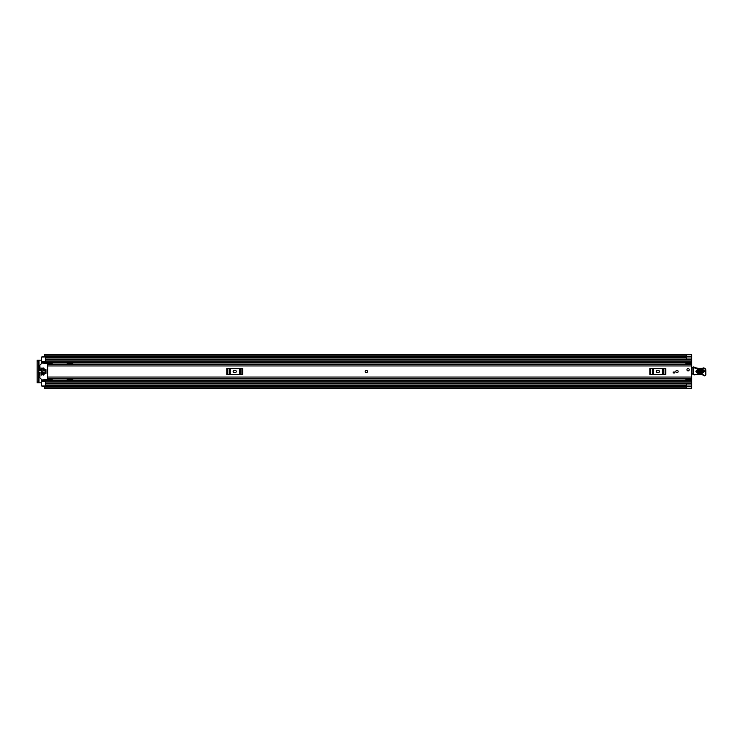 <?xml version="1.0" encoding="UTF-8"?>
<svg xmlns="http://www.w3.org/2000/svg" width="743" height="743" viewBox="0 0 743 743"><rect width="100%" height="100%" fill="white"/><g stroke="black" fill="none" stroke-linecap="round" stroke-linejoin="round"><path stroke-width="1.11" d="M685.956 364.497L691.649 364.497L685.956 364.488L685.956 362.733L691.649 362.733L691.649 388.245L686.226 388.283M686.226 356.371L686.318 354.755L691.649 354.717L691.649 362.733M38.97 365.946L38.97 360.169L41.413 360.169M41.413 382.831L38.97 382.831L38.97 377.054M45.416 383.648L691.649 383.936L686.318 383.936L686.318 388.245M686.226 355.813L686.226 354.569L44.255 354.569L44.255 355.813L686.226 355.813L686.226 356.798L44.255 356.798L44.255 355.813M686.226 354.717L691.649 354.717L686.318 354.755M686.226 387.187L686.226 388.431L44.255 388.431L44.255 386.081L686.226 386.081L686.226 387.187L44.255 387.187M686.226 356.798L44.255 356.798M38.97 360.169L37.15 360.169L38.302 360.169L38.302 361.061L37.15 361.061L37.15 360.169M37.15 382.831L37.15 381.939L38.302 381.939L38.302 382.831L37.15 382.831L38.97 382.831M37.15 381.939L37.15 361.061M38.302 381.939L38.302 361.061M686.318 356.352L686.318 359.064L691.649 359.352M366.308 370.348A1.152 1.152 0 0 0 365.157 371.5A1.152 1.152 0 0 0 366.308 372.652A1.152 1.152 0 0 0 367.46 371.5A1.152 1.152 0 0 0 366.308 370.348M676.984 370.348A1.152 1.152 0 0 0 675.833 371.5A1.152 1.152 0 0 0 676.984 372.652A1.152 1.152 0 0 0 678.136 371.5A1.152 1.152 0 0 0 676.984 370.348M688.092 368.565A1.152 1.152 0 0 0 686.941 369.726A1.152 1.152 0 0 0 688.092 370.878A1.152 1.152 0 0 0 689.244 369.726A1.152 1.152 0 0 0 688.092 368.565M52.075 364.098L47.636 364.098L47.636 363.234L52.075 363.234L52.075 364.572L47.636 364.581L47.636 378.428L691.649 378.428M674.765 372.921L673.204 372.921L673.204 372.029L674.765 372.029L674.765 372.921M52.298 378.419L47.636 378.419M52.075 378.902L47.636 378.902L47.636 379.766L52.075 379.766L52.075 378.428M657.434 370.385A1.114 1.114 0 0 0 656.329 371.5A1.114 1.114 0 0 0 657.434 372.614L658.326 372.614A1.114 1.114 0 0 0 659.44 371.5A1.114 1.114 0 0 0 658.326 370.385L657.434 370.385M649.949 368.5L650.636 368.5L650.636 374.5L649.949 374.5L649.949 368.5M665.124 374.5L665.124 368.5L665.812 368.5L665.812 374.5L652.326 374.5L652.326 368.5L650.636 368.5M652.326 368.5L653.357 368.5L653.357 374.5M662.403 374.5L662.403 368.5L653.357 368.5M662.403 368.5L663.434 368.5L663.434 374.5M665.124 368.5L663.434 368.5M652.326 374.5L650.636 374.5M234.268 370.385A1.114 1.114 0 0 0 233.163 371.5A1.114 1.114 0 0 0 234.268 372.614L235.159 372.614A1.114 1.114 0 0 0 236.274 371.5A1.114 1.114 0 0 0 235.159 370.385L234.268 370.385M226.782 368.5L227.469 368.5L227.469 374.5L226.782 374.5L226.782 368.5M241.958 374.5L241.958 368.5L242.645 368.5L242.645 374.5L229.16 374.5L229.16 368.5L227.469 368.5M229.16 368.5L230.191 368.5L230.191 374.5M239.237 374.5L239.237 368.5L230.191 368.5M239.237 368.5L240.268 368.5L240.268 374.5M241.958 368.5L240.268 368.5M229.16 374.5L227.469 374.5M691.649 374.063A0.892 0.892 0 0 0 691.677 374.054L693.46 373.738M692.894 367.293L691.649 367.274M697.649 370.246L702.534 370.07C704.067 370.785 704.095 371.565 702.618 372.392L697.733 372.568C696.21 371.853 696.182 371.073 697.649 370.246L697.631 369.624C695.374 370.896 695.42 372.085 697.761 373.19L702.646 373.014C704.893 371.741 704.847 370.553 702.506 369.447L697.631 369.624M702.506 369.447L702.544 370.302L697.658 370.488C696.488 371.147 696.516 371.76 697.723 372.336L702.609 372.15C703.779 371.491 703.751 370.878 702.544 370.302L702.59 371.537L697.705 371.714L697.677 371.101L702.562 370.924M694.789 374.565L701.522 374.491A1.774 1.774 0 0 1 702.952 375.131A1.913 1.913 0 0 0 704.494 375.809L704.652 375.809A1.245 1.245 0 0 0 705.85 374.528L705.813 370.172A2.22 2.22 0 0 0 702.952 368.064L702.618 368.156A25.318 25.318 0 0 1 696.219 367.961A4.439 4.439 0 0 1 694.696 367.423A4.439 4.439 0 0 0 693.423 366.94L692.885 367.376L693.033 374.556L694.816 374.936L693.479 374.537L693.33 367.367A4.003 4.003 0 0 1 694.473 367.813A4.885 4.885 0 0 0 696.154 368.407A25.764 25.764 0 0 0 702.711 368.602L703.082 368.491A1.774 1.774 0 0 1 705.367 370.172L705.404 374.537A0.799 0.799 0 0 1 704.633 375.364L704.475 375.373A1.467 1.467 0 0 1 703.296 374.844A2.22 2.22 0 0 0 701.513 374.045L694.779 374.491M693.423 366.94L692.885 367.376M705.367 370.172L705.813 370.172A2.22 2.22 0 0 0 702.952 368.064L702.711 368.602M693.516 366.958A4.439 4.439 0 0 1 694.696 367.423A4.439 4.439 0 0 0 696.219 367.961L696.154 368.407M689.244 369.726A1.152 1.152 0 0 1 688.092 370.878A1.152 1.152 0 0 1 686.941 369.726A1.152 1.152 0 0 1 688.092 368.565A1.152 1.152 0 0 1 689.244 369.726M365.157 371.5A1.152 1.152 0 0 1 366.308 370.348A1.152 1.152 0 0 1 367.46 371.5A1.152 1.152 0 0 1 366.308 372.652A1.152 1.152 0 0 1 365.157 371.5M678.136 371.5A1.152 1.152 0 0 1 676.984 372.652A1.152 1.152 0 0 1 675.833 371.5A1.152 1.152 0 0 1 676.984 370.348A1.152 1.152 0 0 1 678.136 371.5M685.873 364.572L685.956 364.033M45.416 356.919L41.413 357.058L41.413 361.999L45.416 361.999L41.413 361.98L41.413 363.503M74.198 364.572L71.551 363.726L67.186 363.726L66.963 364.572M66.963 378.428L67.186 379.274L71.551 379.274L74.198 378.428M41.413 379.497L41.413 381.02L45.416 381.02L41.413 381.001L41.413 385.942L45.416 385.942L45.416 380.23L685.956 380.23M685.956 378.967L685.873 378.428M41.413 362.463L45.416 362.77L45.416 357.058M41.413 357.058L44.255 356.621M44.255 386.379L41.413 385.942M41.413 362.77L685.956 362.77M41.413 380.23L45.416 380.23L41.413 380.23M691.649 380.267L685.956 380.267L685.956 378.503L691.649 378.512L685.956 378.503M685.956 380.267L691.649 380.565M685.956 379.181L691.649 379.181M685.956 362.733L691.649 362.435M691.649 363.819L685.956 363.819M45.992 369.615L45.017 369.615L45.017 373.385L45.992 373.385L45.992 369.615M40.085 372.169L39.416 372.392L39.927 376.432L40.085 372.169M47.636 379.497L42.045 379.942L38.302 376.199M39.639 370.831L40.308 370.608L39.927 366.568L39.416 367.163L39.639 370.831M38.302 366.801L42.045 363.058L47.636 363.503M43.856 372.169L43.196 372.392L43.41 375.057L44.078 374.834L43.856 372.169M43.856 367.943L43.196 368.166L43.41 370.831L44.078 370.608L43.856 367.943M42.082 367.943L41.413 368.166L41.636 375.057L42.305 374.834L42.082 367.943M45.992 373.357L45.992 369.642M45.416 357.504L686.318 357.504M45.416 385.496L686.318 385.496M686.318 386.091L691.649 386.091M44.255 386.202L686.226 386.202M686.318 356.909L691.649 356.909M47.636 365.946L691.649 365.946M47.636 377.054L691.649 377.054M702.618 372.392L702.646 373.014M697.733 372.568L697.761 373.19M702.59 371.537L702.609 372.15M697.658 370.488L697.677 371.101M697.705 371.714L697.723 372.336M41.413 362.955L685.956 362.955M41.413 380.044L685.956 380.044M41.413 368.658L42.305 368.658M43.196 368.658L44.078 368.658M41.413 374.342L42.305 374.342M43.196 374.342L44.078 374.342M45.416 360.086L691.649 360.086M45.416 361.748L691.649 361.748M45.416 382.914L691.649 382.914M45.416 381.252L691.649 381.252M41.413 380.537L45.416 380.537M685.956 378.856L691.649 378.856M691.649 364.144L685.956 364.144M45.416 381.447L41.413 381.447M41.413 361.553L45.416 361.553M44.255 386.081L686.226 386.081M686.226 356.919L44.255 356.919M47.636 364.572L691.649 364.572M45.416 359.064L691.649 359.064L45.416 359.064M45.416 383.936L691.649 383.936"/></g></svg>
